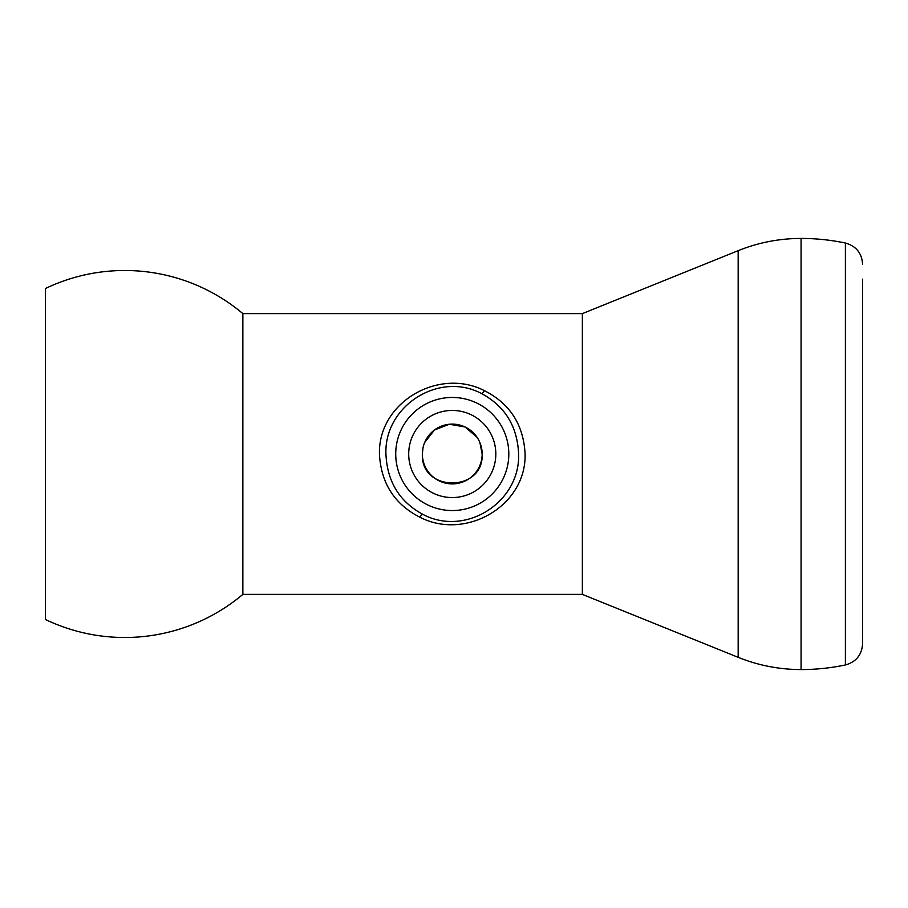 <?xml version="1.0" encoding="UTF-8"?>
<svg xmlns="http://www.w3.org/2000/svg" width="908" height="908" viewBox="0 0 908 908"><rect width="100%" height="100%" fill="white"/><g stroke="black" fill="none" stroke-linecap="round" stroke-linejoin="round"><path stroke-width="1.36" d="M45.4 619.483L45.4 288.517L45.4 619.483A183.507 183.507 0 0 0 242.867 594.388L582.369 594.388L738.17 657.335C758.35 665.45 779.325 669.525 801.072 669.571A215.571 215.571 0 0 0 845.393 664.962C856.108 661.943 861.851 654.872 862.6 643.761L862.6 454L862.6 643.761M45.4 288.517A183.507 183.507 0 0 1 242.867 313.612L242.867 594.388M242.867 313.612L582.369 313.612L582.369 594.388M525.096 454C526.413 506.006 465.486 540.839 419.927 517.242C394.481 504.235 380.985 483.158 379.442 454C378.103 402.131 438.87 367.218 484.429 390.667C509.99 403.663 523.541 424.774 525.096 454M481.592 393.573C438.78 370.782 384.061 406.216 385.934 454C387.137 481.501 399.418 501.613 422.776 514.337C465.645 537.264 520.409 501.942 518.604 454C517.401 426.442 505.064 406.296 481.592 393.573A6.504 1.43 -63.4 0 0 484.429 390.667M582.369 313.612L738.17 250.665C758.35 242.549 779.325 238.475 801.072 238.429A215.571 215.571 0 0 1 845.393 243.038L845.393 664.962M422.946 448.132L422.368 454C420.506 492.545 483.998 492.613 482.159 454A29.896 29.896 0 0 0 452.263 424.104A29.896 29.896 0 0 0 422.368 454A29.896 29.896 0 0 0 452.263 483.896A29.896 29.896 0 0 0 482.159 454L479.878 442.525M862.6 279.165L862.6 454L862.6 279.165M477.12 437.372L465.078 426.987L449.324 424.252L434.444 429.995L424.649 442.536M419.927 517.242A6.504 1.441 116.7 0 1 422.776 514.337M738.17 250.665L738.17 657.335M508.809 454A56.546 56.546 0 0 1 452.263 510.546A56.546 56.546 0 0 1 395.729 454A56.546 56.546 0 0 1 452.263 397.454A56.546 56.546 0 0 1 508.809 454M801.072 238.429L801.072 669.571M408.702 454A43.561 43.561 0 0 0 452.263 497.561A43.561 43.561 0 0 0 495.825 454A43.561 43.561 0 0 0 452.263 410.439A43.561 43.561 0 0 0 408.702 454M845.393 243.038C856.108 246.057 861.851 253.128 862.6 264.239"/></g></svg>
